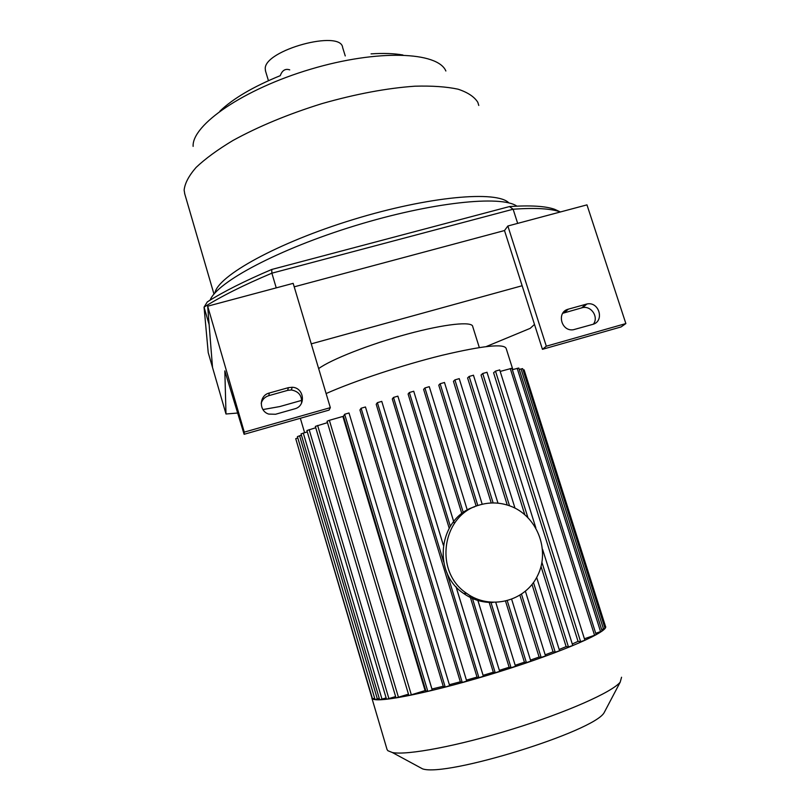 <?xml version="1.0" encoding="UTF-8"?>
<svg xmlns="http://www.w3.org/2000/svg" width="810" height="810" viewBox="0 0 810 810"><rect width="100%" height="100%" fill="white"/><g stroke="black" fill="none" stroke-linecap="round" stroke-linejoin="round"><path stroke-width="1.21" d="M509.47 206.57L271.755 269.467C245.015 280.827 223.53 291.63 207.309 301.897L204.059 307.152C220.927 296.45 243.537 285.13 271.876 273.183L513.125 209.233C535.288 207.644 551.053 208.555 560.399 211.957L554.647 209.304C545.474 206.084 530.418 205.173 509.47 206.57L513.125 209.233L517.671 223.378M271.755 269.467L271.876 273.183L276.24 287.874M208.221 352.603L204.059 307.152L209.122 324.608L212.514 367.426L208.221 352.603M311.253 343.855L522.136 285.738L504.498 230.546L294.202 286.831L504.498 230.546L507.86 226L546.315 346.194L625.867 323.565L621.078 326.936L542.447 349.323L546.315 346.194M289.727 69.862C285.333 68.415 282.184 70.349 280.28 75.654C253.176 86.731 233.037 98.577 219.854 111.193M402.934 54.999C394.116 53.44 383.484 53.065 371.061 53.875M445.865 70.996C437.886 51.688 377.855 49.106 310.706 69.184C243.506 89.08 191.798 124.993 193.124 146.387M478.771 105.452L477.829 102.343C474.437 96.835 467.856 92.451 458.075 89.191C446.482 86.71 432.105 85.708 414.943 86.194C386.856 88.158 355.843 93.97 321.894 103.639C288.117 114.169 258.451 126.461 232.875 140.525C217.546 149.749 205.284 158.719 196.091 167.437C188.811 175.821 184.822 183.384 184.133 190.148L184.791 194.046M508.943 202.956C497.077 190.35 429.017 196.243 353.15 219.561C277.243 242.767 217.657 276.007 214.893 293.088M516.851 206.135C501.208 195.028 431.608 202.206 355.033 225.737C278.427 249.166 216.847 282.194 210.124 300.145M345.252 55.951L342.671 47.628C341.152 29.2 264.1 50.149 265.245 68.799L265.569 71.169M592.566 324.425L573.358 329.741C561.107 331.786 556.308 311.951 568.347 309.157L586.936 303.993C599.268 301.229 604.878 321.489 592.566 324.425M593.376 324.162C598.914 317.216 591.361 305.603 582.623 307.608L562.747 313.278M294.648 408.847L275.532 414.264L268.738 414.082C258.613 411.115 259.058 395.361 269.295 393.022L288.38 387.666L292.157 387.271C304.206 387.474 306.393 406.104 294.648 408.847M301.512 403.208C302.181 395.796 298.799 391.382 291.387 389.975L287.661 390.369L268.809 395.665C264.931 396.89 262.389 399.421 261.184 403.258M330.328 407.653L293.169 283.348L207.674 306.19L244.276 432.135L330.328 407.653L329.073 410.093L244.114 434.292L224.836 370.879L225.99 414.001L237.644 413.029M301.755 400.353L279.764 406.569L262.946 409.556M534.499 324.425L530.185 328.354L486.213 346.579M522.136 285.738L542.447 349.323M507.86 226L586.966 204.869L625.867 323.565M244.114 434.292L244.276 432.135M207.674 306.19L212.514 367.426L225.99 414.001M605.353 626.171C610.426 630.889 563.649 651.655 499.598 671.622C435.588 691.649 377.652 703.525 372.478 698.767L372.063 697.37M621.553 677.241L620.207 682.141C612.158 692.125 566.797 712.344 512.436 729.132C458.095 745.959 407.025 755.528 392.364 752.53L387.798 750.678L386.988 749.301M605.657 709.783L604.118 712.709C593.771 731.572 446.269 777.256 422.577 768.872L417.828 766.311M523.068 369.978L524.111 369.856L605.546 626.525L604.584 627.011M519.23 369.421L522.632 368.621L605.019 628.378L601.678 629.654M512.345 369.684L518.785 368.034L602.124 631.041L595.715 633.319M500.185 371.425L511.9 368.267L596.17 634.736L584.415 638.756M584.83 640.295L580.618 641.672L578.046 641.378L572.285 643.99M572.71 645.55L568.448 646.937L566.129 646.623L559.173 649.458M559.528 650.784L555.215 652.182L553.058 651.847L545.181 654.814M545.495 655.989L541.151 657.406L539.096 657.042L530.479 660.089M530.773 661.163L526.399 662.59L524.414 662.185L515.18 665.273M495.781 602.488L515.504 666.306L511.059 667.713L509.125 667.258L499.365 670.356M477.505 599.238L499.669 671.338L495.214 672.756L493.31 672.239L483.094 675.317M456.06 586.744L483.388 676.269L478.933 677.687L477.029 677.099L466.418 680.116M460.333 681.797L376.204 404.271L377.389 402.661L381.763 401.375L466.702 681.048L462.257 682.465L460.333 681.797L449.368 684.713M443.242 686.272L359.934 409.992L361.108 408.25L365.462 406.974L449.651 685.645L445.216 687.062L443.242 686.272L431.953 689.016M425.726 690.434L343.481 416.198L344.665 414.254L349.009 412.978L432.246 689.988L427.832 691.396L425.088 690.576L408.878 695.557M408.463 694.17L396.029 697.937L315.343 426.384L327.463 422.638M395.624 696.57L386.522 699.253L306.899 430.525L315.748 427.731M386.127 697.916L379.657 699.759L301.057 433.907L307.294 431.862M379.272 698.443L375.05 699.567L297.412 436.61L301.442 435.203M374.666 698.281L372.468 698.746L295.741 438.716L297.786 437.886M512.841 369.552L506.209 348.594C504.519 343.379 483.125 345.617 442.017 355.307C402.762 364.966 354.405 380.973 326.116 393.559M411.389 695.031L329.366 420.309L342.883 416.441L425.088 690.576M477.029 677.099L392.283 398.955L393.498 397.426L397.872 396.141L443.313 545.11M493.31 672.239L469.79 595.431M449.175 528.14L408.098 394.004L409.354 392.526L413.728 391.24L453.671 521.559M509.125 667.258L489.088 602.144M461.852 513.661L423.61 389.397L424.916 387.96L429.28 386.674L467.299 510.097L429.28 386.674M524.414 662.185L505.582 601.263M476.169 506.169L438.757 385.165L440.124 383.738L444.437 382.512M539.096 657.042L519.919 595.299M491.245 502.99L453.448 381.328L454.896 379.89L459.189 378.665M553.058 651.847L532.028 584.466M507.242 505.015L467.593 377.916L469.142 376.458L473.394 375.243M566.129 646.623L541.029 566.494M524.769 514.593L481.049 375.03L482.73 373.491L486.942 372.296M578.046 641.378L493.584 372.782L495.487 371.132L499.649 369.937M371.8 697.349L296.146 440.083M349.009 412.978L432.216 689.968M329.366 420.309L327.048 421.251L408.878 695.567M479.307 347.541L472.746 326.632C472.645 321.064 445.065 323.858 407.501 334.034C369.988 344.159 330.925 359.508 318.654 368.611M474.67 506.787C438.899 517.428 431.477 572.336 463.654 593.467C472.544 599.694 482.325 602.691 492.996 602.458M479.631 504.974C442.159 514.401 433.299 571.506 466.651 593.365C490.182 610.568 525.457 601.455 537.708 575.434C550.486 549.686 536.736 515.524 509.986 505.946C499.932 502.321 489.817 501.998 479.631 504.974M564.246 312.721L568.347 309.157M581.691 307.82L586.005 304.206M268.809 395.665L269.295 393.022M287.661 390.369L288.38 387.666M427.832 691.396L344.665 414.254M445.216 687.062L361.108 408.25M462.257 682.465L377.389 402.661M483.347 676.239L456.01 586.693M478.933 677.687L446.917 572.67M443.596 561.786L393.498 397.426M495.214 672.756L471.896 596.646M450.319 526.227L409.354 392.526M511.059 667.713L490.931 602.336M463.3 512.608L424.916 387.96M594.611 635.445L510.259 368.55M600.595 631.729L517.175 368.307M603.521 629.056L521.043 368.894M580.618 641.672L495.487 371.132M568.448 646.937L541.941 562.373M527.857 517.438L482.73 373.491M555.215 652.182L533.476 582.542M509.51 505.764L469.142 376.458M541.151 657.406L521.529 594.256M493.148 502.949L454.896 379.89M526.399 662.59L507.293 600.828M477.819 505.561L440.124 383.738M398.479 697.41L317.621 425.452M388.932 698.736L309.147 429.624M382.036 699.243L303.264 433.016M377.389 699.06L299.589 435.74M184.609 193.408L213.982 294.141M265.397 70.612L268.444 80.686M582.623 307.608L586.936 303.993M291.387 389.975L292.157 387.271M371.871 698.068L387.099 749.665M604.118 712.709L620.207 682.141M422.577 768.872L392.364 752.53M300.348 418.284L304.59 432.631M365.462 406.974L449.651 685.645M381.763 401.375L466.702 681.048M397.872 396.141L443.323 545.039M413.728 391.24L454.299 523.483M477.546 599.258L499.669 671.338M584.911 640.325L499.699 369.876M572.781 645.57L542.548 549.221M535.835 527.857L486.982 372.225M559.588 650.805L536.665 577.459M514.988 508.113L473.435 375.182M545.555 656.019L525.417 591.29M497.988 503.172L459.219 378.614M530.823 661.193L511.687 599.4M482.213 504.276L444.467 382.462M515.504 666.306L495.821 602.488M463.654 593.467L466.651 593.365"/></g></svg>
